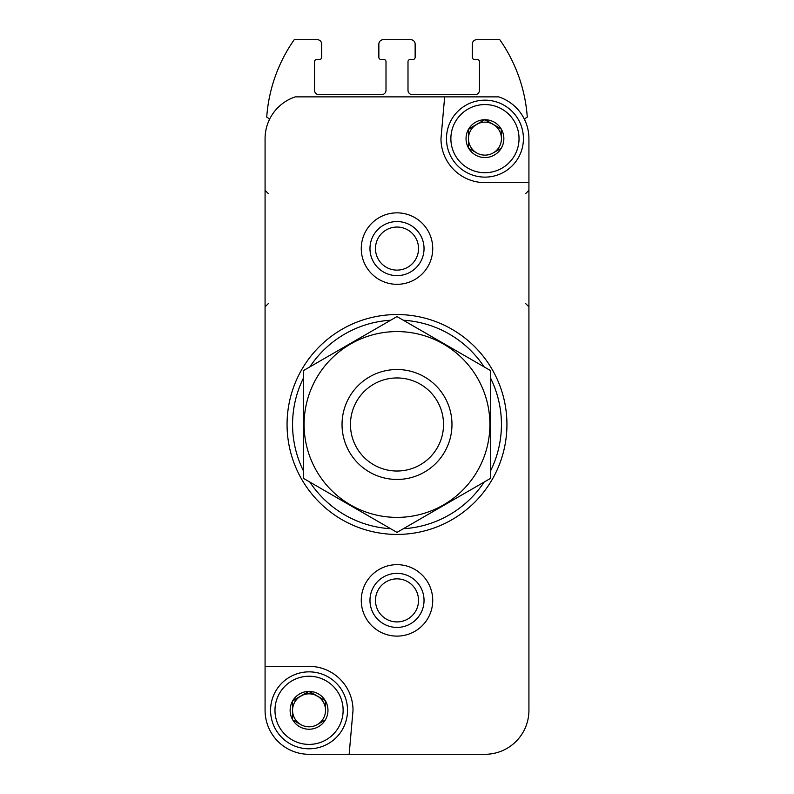 <?xml version="1.0" encoding="UTF-8"?>
<svg xmlns="http://www.w3.org/2000/svg" width="794" height="794" viewBox="0 0 794 794"><rect width="100%" height="100%" fill="white"/><g stroke="black" fill="none" stroke-linecap="round" stroke-linejoin="round"><path stroke-width="1.19" d="M292.559 719.582L292.559 701.072L292.559 719.582A18.907 18.907 0 0 1 292.559 701.072L308.816 691.415L292.788 700.665A18.907 18.907 0 0 1 308.816 691.415L325.312 700.665L309.283 691.415A18.907 18.907 0 0 1 325.312 700.665L325.54 710.322A16.495 16.495 0 0 1 317.292 724.604L325.312 719.979L317.292 724.604A16.495 16.495 0 0 1 300.807 724.604L292.788 719.979L300.807 724.604A16.495 16.495 0 0 1 300.807 696.04A16.495 16.495 0 0 1 325.54 710.322L325.54 701.072A18.907 18.907 0 0 1 325.54 719.582L325.312 719.979A18.907 18.907 0 0 1 309.283 729.229L308.816 729.229A18.907 18.907 0 0 1 292.788 719.979L292.559 719.582M468.46 147.902L468.46 129.392L468.46 147.902A18.907 18.907 0 0 1 468.46 129.392L484.717 119.735L468.688 128.985A18.907 18.907 0 0 1 484.717 119.735L501.213 128.985L485.184 119.735A18.907 18.907 0 0 1 501.213 128.985L501.441 138.642A16.495 16.495 0 0 1 493.193 152.924L501.213 148.299L493.193 152.924A16.495 16.495 0 0 1 476.708 152.924L468.688 148.299L476.708 152.924A16.495 16.495 0 0 1 476.708 124.36A16.495 16.495 0 0 1 501.441 138.642L501.441 129.392A18.907 18.907 0 0 1 501.441 147.902L501.213 148.299A18.907 18.907 0 0 1 485.184 157.549L484.717 157.549A18.907 18.907 0 0 1 468.688 148.299L468.46 147.902M432.73 754.3L484.955 754.3A43.978 43.978 0 0 0 528.923 710.322L528.923 138.642A43.978 43.978 0 0 0 498.682 96.868L295.318 96.868A43.978 43.978 0 0 0 265.077 138.642L265.077 710.322A43.978 43.978 0 0 0 309.045 754.3L361.27 754.3M369.974 600.383A27.026 27.026 0 0 1 410.518 576.98A27.026 27.026 0 0 1 410.518 623.796A27.026 27.026 0 0 1 369.974 600.383M484.955 754.3L349.152 754.3L353.022 710.322A43.978 43.978 0 0 0 309.045 666.345L265.077 666.345L265.077 710.322M444.66 96.868L440.978 138.642A43.978 43.978 0 0 0 484.955 182.62L528.923 182.62L528.923 138.642M361.27 600.383A35.73 35.73 0 0 1 414.865 569.447A35.73 35.73 0 0 1 414.865 631.329A35.73 35.73 0 0 1 361.27 600.383M361.27 248.582A35.73 35.73 0 0 1 414.865 217.635A35.73 35.73 0 0 1 414.865 279.528A35.73 35.73 0 0 1 361.27 248.582M524.596 119.616A5.498 5.498 0 0 1 527.276 117.115A153.917 153.917 0 0 0 499.793 39.7L476.708 39.7A4.397 4.397 0 0 0 472.311 44.097L472.311 57.287A2.203 2.203 0 0 0 474.504 59.49L477.254 59.49A2.203 2.203 0 0 1 479.457 61.684L479.457 90.268A4.397 4.397 0 0 1 475.06 94.665L412.394 94.665A4.397 4.397 0 0 1 407.997 90.268L407.997 61.684A2.203 2.203 0 0 1 410.19 59.49L412.94 59.49A2.203 2.203 0 0 0 415.143 57.287L415.143 44.097A4.397 4.397 0 0 0 410.746 39.7L383.254 39.7A4.397 4.397 0 0 0 378.857 44.097L378.857 57.287A2.203 2.203 0 0 0 381.06 59.49L383.81 59.49A2.203 2.203 0 0 1 386.003 61.684L386.003 90.268A4.397 4.397 0 0 1 381.606 94.665L318.94 94.665A4.397 4.397 0 0 1 314.543 90.268L314.543 61.684A2.203 2.203 0 0 1 316.746 59.49L319.496 59.49A2.203 2.203 0 0 0 321.689 57.287L321.689 44.097A4.397 4.397 0 0 0 317.292 39.7L294.207 39.7A153.917 153.917 0 0 0 266.724 117.115A5.498 5.498 0 0 1 269.404 119.616M303.556 471.13A104.441 104.441 0 0 1 303.556 377.845M309.878 366.878A104.441 104.441 0 0 1 390.668 320.23M403.332 320.23A104.441 104.441 0 0 1 484.122 366.878M490.444 377.845A104.441 104.441 0 0 1 490.444 471.13M484.122 482.087A104.441 104.441 0 0 1 403.332 528.735M390.668 528.735A104.441 104.441 0 0 1 309.878 482.087M287.061 424.482A109.939 109.939 0 0 1 451.965 329.272A109.939 109.939 0 0 1 451.965 519.693A109.939 109.939 0 0 1 287.061 424.482M369.974 248.582A27.026 27.026 0 0 1 410.518 225.178A27.026 27.026 0 0 1 410.518 271.995A27.026 27.026 0 0 1 369.974 248.582M450.873 138.642A34.082 34.082 0 0 1 501.987 109.125A34.082 34.082 0 0 1 501.987 168.159A34.082 34.082 0 0 1 450.873 138.642M446.476 138.642A38.479 38.479 0 0 1 504.19 105.324A38.479 38.479 0 0 1 504.19 171.97A38.479 38.479 0 0 1 446.476 138.642M274.972 710.322A34.082 34.082 0 0 1 326.086 680.805A34.082 34.082 0 0 1 326.086 739.839A34.082 34.082 0 0 1 274.972 710.322M270.575 710.322A38.479 38.479 0 0 1 328.289 677.004A38.479 38.479 0 0 1 328.289 743.65A38.479 38.479 0 0 1 270.575 710.322M350.462 424.482A46.538 46.538 0 0 1 420.264 384.187A46.538 46.538 0 0 1 420.264 464.788A46.538 46.538 0 0 1 350.462 424.482M342.035 424.482A54.965 54.965 0 0 1 424.482 376.882A54.965 54.965 0 0 1 424.482 472.093A54.965 54.965 0 0 1 342.035 424.482M303.556 370.53L303.556 478.435L397 532.387L490.444 478.435L490.444 370.53L397 316.578L303.556 370.53M397 517.38A92.898 92.898 0 0 0 477.452 378.033A92.898 92.898 0 0 0 316.548 378.033A92.898 92.898 0 0 0 397 517.38M375.473 248.582A21.527 21.527 0 0 1 407.769 229.932A21.527 21.527 0 0 1 407.769 267.231A21.527 21.527 0 0 1 375.473 248.582M375.473 600.383A21.527 21.527 0 0 1 407.769 581.744A21.527 21.527 0 0 1 407.769 619.032A21.527 21.527 0 0 1 375.473 600.383M268.372 193.617L265.077 190.312M268.372 303.556L265.077 306.851M525.628 193.617L528.923 190.312M525.628 303.556L528.923 306.851"/></g></svg>
